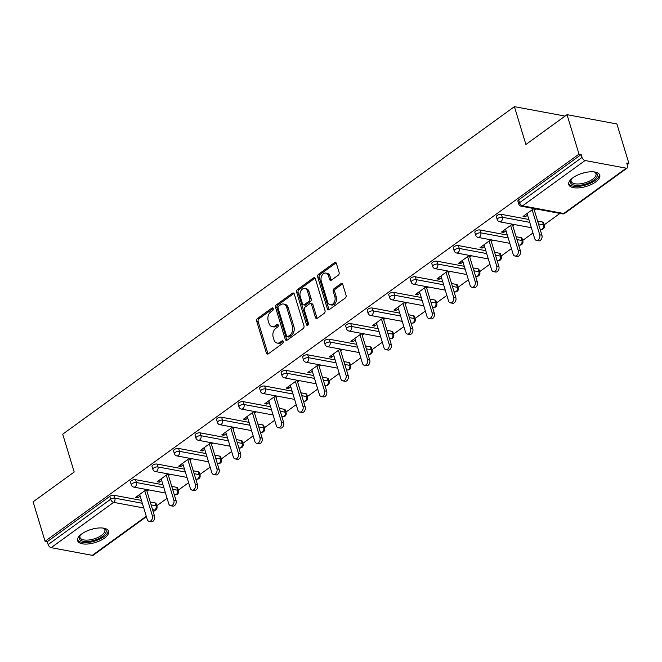 <?xml version="1.0" encoding="UTF-8"?>
<svg xmlns="http://www.w3.org/2000/svg" width="662" height="662" viewBox="0 0 662 662"><rect width="100%" height="100%" fill="white"/><g stroke="black" fill="none" stroke-linecap="round" stroke-linejoin="round"><path stroke-width="0.99" d="M273.232 308.624A1.432 1.001 -79.4 0 0 272.545 307.904A1.432 1.001 -79.4 0 0 271.908 308.07L257.526 318.505A2.044 1.432 -79.4 0 0 256.707 321.252L266.372 353.086A2.044 1.432 -79.4 0 0 267.357 354.104A2.044 1.432 -79.4 0 0 268.267 353.872L282.657 343.437A1.432 1.001 -79.4 0 0 283.228 341.509A1.432 1.001 -79.4 0 0 282.542 340.789A1.432 1.001 -79.4 0 0 281.904 340.963L280.043 342.312A6.529 4.584 -79.4 0 1 277.13 343.065A6.529 4.584 -79.4 0 1 273.985 339.796L273.183 337.14A6.529 4.584 -79.4 0 1 275.797 328.344L277.659 326.995A1.432 1.001 -79.4 0 0 278.23 325.067A1.432 1.001 -79.4 0 0 277.543 324.347A1.432 1.001 -79.4 0 0 276.906 324.512L275.044 325.87A6.529 4.584 -79.4 0 1 272.132 326.623A6.529 4.584 -79.4 0 1 268.995 323.354L268.184 320.698A6.529 4.584 -79.4 0 1 270.799 311.901L272.661 310.544A1.432 1.001 -79.4 0 0 273.232 308.624M572.92 177.747A16.211 6.868 163.1 0 0 568.757 184.574A16.211 6.868 163.1 0 0 579.416 187.818A16.211 6.868 163.1 0 0 595.61 181.976A16.211 6.868 163.1 0 0 599.772 175.149A16.211 6.868 163.1 0 0 589.114 171.905A16.211 6.868 163.1 0 0 572.92 177.747M81.765 533.886A16.211 6.868 163.1 0 0 77.603 540.713A16.211 6.868 163.1 0 0 88.261 543.957A16.211 6.868 163.1 0 0 104.464 538.115A16.211 6.868 163.1 0 0 108.626 531.288A16.211 6.868 163.1 0 0 97.968 528.053A16.211 6.868 163.1 0 0 81.765 533.886M338.299 275.144A2.044 1.432 -79.4 0 0 339.11 272.396L336.404 263.468A2.044 1.432 -79.4 0 0 335.419 262.442A2.044 1.432 -79.4 0 0 334.509 262.682L318.53 274.267A2.044 1.432 -79.4 0 0 317.71 277.014L327.384 308.848A2.044 1.432 -79.4 0 0 328.36 309.866A2.044 1.432 -79.4 0 0 329.271 309.634L345.25 298.041A2.044 1.432 -79.4 0 0 346.069 295.293L342.792 284.511A2.044 1.432 -79.4 0 0 341.815 283.485A2.044 1.432 -79.4 0 0 340.905 283.725L334.062 288.682A2.044 1.432 -79.4 0 0 333.243 291.429L334.873 296.783A5.453 3.831 -79.4 0 1 334.161 302.443A5.453 3.831 -79.4 0 1 330.247 304.768A5.453 3.831 -79.4 0 1 327.624 302.029L321.26 281.077A5.453 3.831 -79.4 0 1 321.972 275.409A5.453 3.831 -79.4 0 1 325.886 273.092A5.453 3.831 -79.4 0 1 328.509 275.822L329.568 279.314A2.044 1.432 -79.4 0 0 330.545 280.34A2.044 1.432 -79.4 0 0 331.455 280.1L338.299 275.144M45.082 541.276L33.1 501.829L74.21 472.014L62.716 434.189L514.407 106.656L525.901 144.482L567.02 114.667L579.002 154.122L45.082 541.276L47.267 541.682L48.144 544.569L110.637 499.247L109.768 496.368L47.267 541.682M294.284 294.002A2.044 1.432 -79.4 0 0 293.307 292.985A2.044 1.432 -79.4 0 0 292.397 293.216L276.41 304.81A2.044 1.432 -79.4 0 0 275.599 307.557L285.264 339.383A2.044 1.432 -79.4 0 0 286.249 340.409A2.044 1.432 -79.4 0 0 287.159 340.169L303.138 328.584A2.044 1.432 -79.4 0 0 303.957 325.836L294.284 294.002M297.47 289.534L313.449 277.949A2.044 1.432 -79.4 0 1 314.359 277.709A2.044 1.432 -79.4 0 1 315.344 278.735L325.009 310.561A2.044 1.432 -79.4 0 1 324.198 313.316L317.355 318.273A2.044 1.432 -79.4 0 1 316.444 318.513A2.044 1.432 -79.4 0 1 315.468 317.487L311.545 304.578A2.044 1.432 -79.4 0 0 310.561 303.552A2.044 1.432 -79.4 0 0 309.651 303.792L305.116 307.085A2.044 1.432 -79.4 0 0 304.297 309.833L308.384 323.271A1.432 1.001 -79.4 0 1 308.194 324.752A1.432 1.001 -79.4 0 1 307.168 325.365A1.432 1.001 -79.4 0 1 306.489 324.645L296.659 292.29A2.044 1.432 -79.4 0 1 297.47 289.534L298.926 289.807L314.905 278.222L313.449 277.949M564.479 116.512L564.305 115.949L514.407 106.656M146.401 516.683L93.325 555.17A3.12 1.787 -125.9 0 1 92.316 555.344L51.148 547.673A3.12 1.787 -125.9 0 1 48.144 544.569M567.02 114.667L616.918 123.968L628.9 163.415L627.212 164.639M579.002 154.122L581.186 154.527L582.063 157.407A3.12 1.787 54.1 0 0 585.067 160.518L626.235 168.189A3.12 1.787 54.1 0 0 627.245 168.007A3.12 1.787 54.1 0 0 627.593 165.889L626.715 163.009L628.9 163.415M559.944 213.421L544.181 224.857M532.96 232.991L522.657 240.455M511.436 248.589L501.134 256.062M489.913 264.196L479.611 271.668M468.39 279.803L458.087 287.275M446.867 295.409L436.564 302.882M425.352 311.016L415.041 318.488M403.828 326.623L393.518 334.095M382.305 342.229L372.003 349.702M360.782 357.836L350.479 365.308M339.258 373.442L328.956 380.915M317.735 389.049L307.433 396.521M296.212 404.656L285.91 412.128M274.689 420.262L264.386 427.735M253.174 435.869L242.863 443.341M231.65 451.476L221.34 458.948M210.127 467.082L199.825 474.555M188.604 482.689L178.301 490.161M167.081 498.296L156.778 505.768M137.332 496.128L137.828 497.758L135.652 497.352L146.501 489.483M137.828 497.758L140.145 496.086M146.939 491.154L148.685 489.888M585.067 160.518L522.566 205.832A3.12 1.787 54.1 0 1 519.562 202.729A3.12 1.324 163.1 0 0 518.76 204.037L517.883 201.157A3.12 1.324 -16.9 0 1 518.685 199.841L519.562 202.729L582.063 157.407M581.186 154.527L518.685 199.841M109.768 496.368A3.12 1.324 -16.9 0 1 114.013 495.275L141.453 500.381M150.241 502.019L155.189 502.946A3.12 1.324 -16.9 0 1 156.1 503.534L156.977 506.422A3.12 1.324 163.1 0 0 156.058 505.826L155.189 502.946M501.415 214.356L502.293 217.235A3.12 1.324 -16.9 0 0 498.039 218.336A3.12 1.324 163.1 0 0 497.236 219.643L496.368 216.764A3.12 1.324 -16.9 0 1 497.162 215.448A3.12 1.324 -16.9 0 1 501.415 214.356L528.855 219.47M537.635 221.108L542.583 222.027A3.12 1.324 -16.9 0 1 543.502 222.622L544.371 225.502A3.12 1.324 163.1 0 0 543.461 224.906L542.583 222.027M479.892 229.962L480.769 232.842A3.12 1.324 -16.9 0 0 476.516 233.943A3.12 1.324 163.1 0 0 475.721 235.25L474.844 232.37A3.12 1.324 -16.9 0 1 475.647 231.055A3.12 1.324 -16.9 0 1 479.892 229.962L507.332 235.076M516.112 236.715L521.06 237.633A3.12 1.324 -16.9 0 1 521.979 238.229L522.856 241.109A3.12 1.324 163.1 0 0 521.937 240.513L521.06 237.633M458.369 245.569L459.246 248.449A3.12 1.324 -16.9 0 0 454.993 249.549A3.12 1.324 163.1 0 0 454.198 250.857L453.321 247.977A3.12 1.324 -16.9 0 1 454.124 246.661A3.12 1.324 -16.9 0 1 458.369 245.569L485.809 250.683M494.588 252.321L499.545 253.24A3.12 1.324 -16.9 0 1 500.455 253.836L501.333 256.715A3.12 1.324 163.1 0 0 500.414 256.12L499.545 253.24M436.854 261.176L437.723 264.055A3.12 1.324 -16.9 0 0 433.478 265.156A3.12 1.324 163.1 0 0 432.675 266.463L431.798 263.584A3.12 1.324 -16.9 0 1 432.6 262.268A3.12 1.324 -16.9 0 1 436.854 261.176L464.285 266.29M473.073 267.928L478.022 268.846A3.12 1.324 -16.9 0 1 478.932 269.442L479.809 272.322A3.12 1.324 163.1 0 0 478.891 271.726L478.022 268.846M415.331 276.782L416.199 279.662A3.12 1.324 -16.9 0 0 411.954 280.762A3.12 1.324 163.1 0 0 411.152 282.07L410.274 279.19A3.12 1.324 -16.9 0 1 411.077 277.875A3.12 1.324 -16.9 0 1 415.331 276.782L442.762 281.896M451.55 283.535L456.499 284.453A3.12 1.324 -16.9 0 1 457.409 285.049L458.286 287.929A3.12 1.324 163.1 0 0 457.376 287.333L456.499 284.453M393.807 292.389L394.684 295.269A3.12 1.324 -16.9 0 0 390.431 296.369A3.12 1.324 163.1 0 0 389.628 297.677L388.751 294.797A3.12 1.324 -16.9 0 1 389.554 293.481A3.12 1.324 -16.9 0 1 393.807 292.389L421.239 297.503M430.027 299.141L434.975 300.06A3.12 1.324 -16.9 0 1 435.886 300.656L436.763 303.535A3.12 1.324 163.1 0 0 435.853 302.939L434.975 300.06M372.284 307.995L373.161 310.875A3.12 1.324 -16.9 0 0 368.908 311.968A3.12 1.324 163.1 0 0 368.105 313.283L367.228 310.404A3.12 1.324 -16.9 0 1 368.031 309.088A3.12 1.324 -16.9 0 1 372.284 307.995L399.716 313.109M408.504 314.748L413.452 315.666A3.12 1.324 -16.9 0 1 414.362 316.262L415.24 319.142A3.12 1.324 163.1 0 0 414.329 318.546L413.452 315.666M350.761 323.602L351.638 326.482A3.12 1.324 -16.9 0 0 347.385 327.574A3.12 1.324 163.1 0 0 346.582 328.89L345.713 326.01A3.12 1.324 -16.9 0 1 346.507 324.694A3.12 1.324 -16.9 0 1 350.761 323.602L378.192 328.716M386.98 330.355L391.929 331.273A3.12 1.324 -16.9 0 1 392.847 331.869L393.716 334.749A3.12 1.324 163.1 0 0 392.806 334.153L391.929 331.273M329.237 339.209L330.115 342.089A3.12 1.324 -16.9 0 0 325.861 343.181A3.12 1.324 163.1 0 0 325.059 344.497L324.19 341.617A3.12 1.324 -16.9 0 1 324.984 340.301A3.12 1.324 -16.9 0 1 329.237 339.209L356.677 344.323M365.457 345.953L370.406 346.88A3.12 1.324 -16.9 0 1 371.324 347.476L372.193 350.355A3.12 1.324 163.1 0 0 371.283 349.759L370.406 346.88M307.714 354.815L308.591 357.695A3.12 1.324 -16.9 0 0 304.338 358.787A3.12 1.324 163.1 0 0 303.544 360.103L302.666 357.223A3.12 1.324 -16.9 0 1 303.469 355.908A3.12 1.324 -16.9 0 1 307.714 354.815L335.154 359.929M343.934 361.56L348.882 362.486A3.12 1.324 -16.9 0 1 349.801 363.082L350.678 365.962A3.12 1.324 163.1 0 0 349.759 365.366L348.882 362.486M286.191 370.422L287.068 373.302A3.12 1.324 -16.9 0 0 282.815 374.394A3.12 1.324 163.1 0 0 282.02 375.71L281.143 372.83A3.12 1.324 -16.9 0 1 281.946 371.514A3.12 1.324 -16.9 0 1 286.191 370.422L313.631 375.536M322.411 377.166L327.367 378.093A3.12 1.324 -16.9 0 1 328.278 378.689L329.155 381.569A3.12 1.324 163.1 0 0 328.236 380.973L327.367 378.093M264.676 386.029L265.545 388.908A3.12 1.324 -16.9 0 0 261.3 390.001A3.12 1.324 163.1 0 0 260.497 391.316L259.62 388.437A3.12 1.324 -16.9 0 1 260.423 387.121A3.12 1.324 -16.9 0 1 264.676 386.029L292.108 391.143M300.896 392.773L305.844 393.7A3.12 1.324 -16.9 0 1 306.754 394.295L307.631 397.175A3.12 1.324 163.1 0 0 306.713 396.579L305.844 393.7M243.153 401.635L244.03 404.515A3.12 1.324 -16.9 0 0 239.776 405.607A3.12 1.324 163.1 0 0 238.974 406.923L238.097 404.043A3.12 1.324 -16.9 0 1 238.899 402.728A3.12 1.324 -16.9 0 1 243.153 401.635L270.584 406.749M279.372 408.38L284.321 409.306A3.12 1.324 -16.9 0 1 285.231 409.902L286.108 412.782A3.12 1.324 163.1 0 0 285.198 412.186L284.321 409.306M221.629 417.242L222.506 420.122A3.12 1.324 -16.9 0 0 218.253 421.214A3.12 1.324 163.1 0 0 217.45 422.53L216.573 419.65A3.12 1.324 -16.9 0 1 217.376 418.334A3.12 1.324 -16.9 0 1 221.629 417.242L249.061 422.356M257.849 423.986L262.797 424.913A3.12 1.324 -16.9 0 1 263.708 425.509L264.585 428.388A3.12 1.324 163.1 0 0 263.675 427.793L262.797 424.913M200.106 432.849L200.983 435.728A3.12 1.324 -16.9 0 0 196.73 436.821A3.12 1.324 163.1 0 0 195.927 438.136L195.05 435.257A3.12 1.324 -16.9 0 1 195.853 433.941A3.12 1.324 -16.9 0 1 200.106 432.849L227.538 437.954M236.326 439.593L241.274 440.52A3.12 1.324 -16.9 0 1 242.184 441.115L243.062 443.995A3.12 1.324 163.1 0 0 242.151 443.399L241.274 440.52M178.583 448.455L179.46 451.335A3.12 1.324 -16.9 0 0 175.207 452.427A3.12 1.324 163.1 0 0 174.404 453.743L173.535 450.863A3.12 1.324 -16.9 0 1 174.329 449.548A3.12 1.324 -16.9 0 1 178.583 448.455L206.014 453.561M214.802 455.199L219.751 456.126A3.12 1.324 -16.9 0 1 220.669 456.722L221.538 459.602A3.12 1.324 163.1 0 0 220.628 459.006L219.751 456.126M157.06 464.062L157.937 466.942A3.12 1.324 -16.9 0 0 153.683 468.034A3.12 1.324 163.1 0 0 152.881 469.35L152.012 466.47A3.12 1.324 -16.9 0 1 152.806 465.154A3.12 1.324 -16.9 0 1 157.06 464.062L184.499 469.168M193.279 470.806L198.228 471.733A3.12 1.324 -16.9 0 1 199.146 472.32L200.023 475.208A3.12 1.324 163.1 0 0 199.105 474.613L198.228 471.733M135.536 479.669L136.413 482.548A3.12 1.324 -16.9 0 0 132.16 483.641A3.12 1.324 163.1 0 0 131.366 484.956L130.488 482.068A3.12 1.324 -16.9 0 1 131.291 480.761A3.12 1.324 -16.9 0 1 135.536 479.669L162.976 484.774M171.756 486.413L176.704 487.34A3.12 1.324 -16.9 0 1 177.623 487.927L178.5 490.815A3.12 1.324 163.1 0 0 177.582 490.219L176.704 487.34M168.024 473.876L157.167 481.746L159.352 482.151L161.669 480.48M168.462 475.548L170.208 474.282M189.547 458.269L178.69 466.139L180.875 466.544L183.192 464.873M189.977 459.941L191.723 458.675M211.07 442.663L200.214 450.532L202.398 450.938L204.715 449.266M211.501 444.334L213.247 443.068M232.594 427.056L221.737 434.926L223.922 435.331L226.23 433.66M233.024 428.736L234.77 427.462M254.109 411.45L243.26 419.319L245.445 419.725L247.753 418.053M254.547 413.129L256.293 411.855M275.632 395.843L264.783 403.712L266.968 404.118L269.277 402.446M276.071 397.523L277.817 396.257M297.155 380.236L286.307 388.106L288.483 388.52L290.8 386.84M297.594 381.916L299.34 380.65M318.679 364.63L307.83 372.499L310.006 372.913L312.323 371.233M319.117 366.309L320.863 365.043M340.202 349.023L329.345 356.892L331.53 357.306L333.847 355.626M340.632 350.703L342.386 349.437M361.725 333.425L350.868 341.286L353.053 341.7L355.37 340.02M362.155 335.096L363.901 333.83M383.248 317.818L372.392 325.687L374.576 326.093L376.893 324.413M383.679 319.489L385.425 318.223M404.763 302.211L393.915 310.081L396.099 310.486L398.408 308.806M405.202 303.883L406.948 302.617M426.287 286.605L415.438 294.474L417.623 294.88L419.931 293.2M426.725 288.276L428.471 287.01M447.81 270.998L436.961 278.868L439.138 279.273L441.455 277.593M448.248 272.67L449.994 271.403M469.333 255.391L458.485 263.261L460.661 263.666L462.978 261.987M469.772 257.063L471.518 255.797M490.856 239.785L480.008 247.654L482.184 248.06L484.501 246.38M491.295 241.456L493.041 240.19M512.38 224.178L501.523 232.048L503.708 232.453L506.025 230.773M512.81 225.85L514.564 224.583M533.903 208.571L523.046 216.441L525.231 216.846L527.548 215.167M534.333 210.243L536.079 208.977M159.352 482.151L158.855 480.521M180.875 466.544L180.378 464.914M202.398 450.938L201.902 449.308M223.922 435.331L223.425 433.701M245.445 419.725L244.948 418.094M266.968 404.118L266.472 402.496M288.483 388.52L287.995 386.889M310.006 372.913L309.51 371.283M331.53 357.306L331.033 355.676M353.053 341.7L352.556 340.069M374.576 326.093L374.08 324.463M396.099 310.486L395.603 308.856M417.623 294.88L417.126 293.249M439.138 279.273L438.649 277.643M460.661 263.666L460.173 262.036M482.184 248.06L481.688 246.43M503.708 232.453L503.211 230.823M525.231 216.846L524.734 215.216M272.132 326.623L273.588 326.896A6.529 4.584 -79.4 0 0 276.501 326.134L275.044 325.87M278.181 324.918L276.501 326.134M277.13 343.065L278.578 343.338A6.529 4.584 -79.4 0 0 281.499 342.577L280.043 342.312M283.171 341.36L281.499 342.577M273.183 308.475L258.974 318.778A2.044 1.432 -79.4 0 0 258.163 321.525L267.829 353.351A2.044 1.432 -79.4 0 0 268.135 353.955M293.978 293.407A2.044 1.432 -79.4 0 0 293.845 293.489L277.866 305.074A2.044 1.432 -79.4 0 0 277.055 307.83L286.72 339.656A2.044 1.432 -79.4 0 0 287.027 340.251M278.652 306.2A1.432 1.001 -79.4 0 0 278.081 308.128L286.572 336.064A1.432 1.001 -79.4 0 0 287.258 336.784A1.432 1.001 -79.4 0 0 287.896 336.61L289.857 335.187A6.529 4.584 -79.4 0 0 292.472 326.391L286.671 307.292A6.529 4.584 -79.4 0 0 283.535 304.015A6.529 4.584 -79.4 0 0 280.622 304.777L278.652 306.2M287.258 336.784L288.715 337.049A1.432 1.001 -79.4 0 0 289.352 336.884L287.896 336.61M283.535 304.015L284.991 304.288A6.529 4.584 -79.4 0 1 288.127 307.565L293.928 326.664A6.529 4.584 -79.4 0 1 291.313 335.46L289.352 336.884M310.561 303.552L312.017 303.825A2.044 1.432 -79.4 0 1 313.002 304.851L316.916 317.76A2.044 1.432 -79.4 0 0 317.23 318.356M298.926 289.807A2.044 1.432 -79.4 0 0 298.107 292.554L307.938 324.918A1.432 1.001 -79.4 0 0 307.987 325.042M307.474 291.181A5.453 3.831 -79.4 0 0 304.851 288.45A5.453 3.831 -79.4 0 0 300.937 290.767A5.453 3.831 -79.4 0 0 300.225 296.435L302.476 303.817A2.044 1.432 -79.4 0 0 303.453 304.843A2.044 1.432 -79.4 0 0 304.363 304.603L308.897 301.318A2.044 1.432 -79.4 0 0 309.717 298.57L307.474 291.181L308.931 291.454A5.453 3.831 -79.4 0 0 306.307 288.715L304.851 288.45M303.453 304.843L304.909 305.116A2.044 1.432 -79.4 0 0 305.819 304.876L304.363 304.603M308.931 291.454L311.173 298.835A2.044 1.432 -79.4 0 1 310.354 301.591L305.819 304.876M325.886 273.092L327.334 273.356A5.453 3.831 -79.4 0 1 329.957 276.095L331.025 279.587A2.044 1.432 -79.4 0 0 331.331 280.192M330.247 304.768L331.703 305.041A5.453 3.831 -79.4 0 0 335.617 302.716A5.453 3.831 -79.4 0 0 336.329 297.048L334.873 296.783M342.486 283.907A2.044 1.432 -79.4 0 0 342.353 283.99L335.518 288.955A2.044 1.432 -79.4 0 0 334.699 291.702L336.329 297.048M336.097 262.864A2.044 1.432 -79.4 0 0 335.965 262.955L319.986 274.54A2.044 1.432 -79.4 0 0 319.167 277.287L328.84 309.113A2.044 1.432 -79.4 0 0 329.146 309.717M152.334 515.698L154.519 516.103A3.848 2.698 100.6 0 1 154.014 520.1A3.848 2.698 100.6 0 1 151.259 521.739L149.074 521.333A3.848 2.698 -79.4 0 0 151.838 519.695A3.848 2.698 -79.4 0 0 152.334 515.698L144.755 490.749M139.649 494.456L147.229 519.405A3.848 2.698 -79.4 0 0 149.074 521.333M154.519 516.103L146.443 489.524M173.858 500.091L176.042 500.497A3.848 2.698 100.6 0 1 175.538 504.494A3.848 2.698 100.6 0 1 172.782 506.132L170.597 505.727A3.848 2.698 -79.4 0 0 173.353 504.088A3.848 2.698 -79.4 0 0 173.858 500.091L166.278 475.142M161.172 478.849L168.752 503.799A3.848 2.698 -79.4 0 0 170.597 505.727M176.042 500.497L167.966 473.918M195.381 484.485L197.557 484.89A3.848 2.698 100.6 0 1 197.061 488.887A3.848 2.698 100.6 0 1 194.305 490.525L192.121 490.12A3.848 2.698 -79.4 0 0 194.876 488.482A3.848 2.698 -79.4 0 0 195.381 484.485L187.801 459.536M182.695 463.243L190.275 488.192A3.848 2.698 -79.4 0 0 192.121 490.12M197.557 484.89L189.489 458.311M216.904 468.878L219.081 469.284A3.848 2.698 100.6 0 1 218.584 473.28A3.848 2.698 100.6 0 1 215.829 474.919L213.644 474.513A3.848 2.698 -79.4 0 0 216.4 472.875A3.848 2.698 -79.4 0 0 216.904 468.878L209.324 443.929M204.219 447.636L211.799 472.585A3.848 2.698 -79.4 0 0 213.644 474.513M219.081 469.284L211.004 442.713M238.419 453.271L240.604 453.677A3.848 2.698 100.6 0 1 240.107 457.674A3.848 2.698 100.6 0 1 237.352 459.312L235.167 458.907A3.848 2.698 -79.4 0 0 237.923 457.268A3.848 2.698 -79.4 0 0 238.419 453.271L230.839 428.322M225.742 432.029L233.322 456.979A3.848 2.698 -79.4 0 0 235.167 458.907M240.604 453.677L232.528 427.106M259.943 437.665L262.127 438.07A3.848 2.698 100.6 0 1 261.631 442.067A3.848 2.698 100.6 0 1 258.867 443.706L256.69 443.3A3.848 2.698 -79.4 0 0 259.446 441.662A3.848 2.698 -79.4 0 0 259.943 437.665L252.363 412.716M247.257 416.423L254.837 441.372A3.848 2.698 -79.4 0 0 256.69 443.3M262.127 438.07L254.051 411.499M103.098 528.077A14.026 5.941 -16.9 0 1 103.735 528.301A14.026 5.941 -16.9 0 1 105.655 529.633A14.026 5.941 -16.9 0 1 96.528 539.522A14.026 5.941 -16.9 0 1 79.705 539.497A14.026 5.941 -16.9 0 1 80.003 535.508A14.026 5.941 -16.9 0 1 80.408 534.97M80.375 535.012A12.992 5.503 163.1 0 0 79.978 537.436A12.992 5.503 163.1 0 0 80.392 538.231A12.992 5.503 163.1 0 0 94.997 538.603A12.992 5.503 163.1 0 0 104.836 529.89A12.992 5.503 163.1 0 0 104.414 529.095A12.992 5.503 163.1 0 0 103.148 528.094M77.479 539.762A16.103 6.819 163.1 0 0 77.777 540.225A16.103 6.819 163.1 0 0 95.27 540.904A16.103 6.819 163.1 0 0 108.196 530.428M594.244 171.93A14.026 5.941 -16.9 0 1 594.881 172.153A14.026 5.941 -16.9 0 1 596.801 173.485A14.026 5.941 -16.9 0 1 587.674 183.382A14.026 5.941 -16.9 0 1 570.851 183.349A14.026 5.941 -16.9 0 1 571.157 179.369A14.026 5.941 -16.9 0 1 571.563 178.823M571.521 178.864A12.992 5.503 163.1 0 0 571.124 181.297A12.992 5.503 163.1 0 0 571.538 182.083A12.992 5.503 163.1 0 0 586.143 182.464A12.992 5.503 163.1 0 0 595.982 173.742A12.992 5.503 163.1 0 0 595.568 172.947A12.992 5.503 163.1 0 0 594.302 171.946M568.625 183.614A16.103 6.819 163.1 0 0 568.931 184.086A16.103 6.819 163.1 0 0 586.416 184.756A16.103 6.819 163.1 0 0 599.35 174.28M281.466 422.058L283.65 422.472A3.848 2.698 100.6 0 1 283.154 426.46A3.848 2.698 100.6 0 1 280.39 428.099L278.214 427.693A3.848 2.698 -79.4 0 0 280.969 426.055A3.848 2.698 -79.4 0 0 281.466 422.058L273.886 397.109M268.78 400.816L276.36 425.765A3.848 2.698 -79.4 0 0 278.214 427.693M283.65 422.472L275.574 395.893M302.989 406.451L305.174 406.865A3.848 2.698 100.6 0 1 304.669 410.854A3.848 2.698 100.6 0 1 301.913 412.492L299.737 412.087A3.848 2.698 -79.4 0 0 302.493 410.448A3.848 2.698 -79.4 0 0 302.989 406.451L295.409 381.502M290.304 385.21L297.883 410.159A3.848 2.698 -79.4 0 0 299.737 412.087M305.174 406.865L297.097 380.286M324.512 390.845L326.697 391.259A3.848 2.698 100.6 0 1 326.192 395.247A3.848 2.698 100.6 0 1 323.437 396.886L321.252 396.48A3.848 2.698 -79.4 0 0 324.016 394.842A3.848 2.698 -79.4 0 0 324.512 390.845L316.933 365.896M311.827 369.603L319.407 394.552A3.848 2.698 -79.4 0 0 321.252 396.48M326.697 391.259L318.621 364.679M346.036 375.238L348.22 375.652A3.848 2.698 100.6 0 1 347.716 379.64A3.848 2.698 100.6 0 1 344.96 381.279L342.775 380.873A3.848 2.698 -79.4 0 0 345.531 379.235A3.848 2.698 -79.4 0 0 346.036 375.238L338.456 350.297M333.35 353.996L340.93 378.945A3.848 2.698 -79.4 0 0 342.775 380.873M348.22 375.652L340.144 349.073M367.559 359.64L369.735 360.045A3.848 2.698 100.6 0 1 369.239 364.034A3.848 2.698 100.6 0 1 366.483 365.672L364.299 365.267A3.848 2.698 -79.4 0 0 367.054 363.628A3.848 2.698 -79.4 0 0 367.559 359.64L359.979 334.691M354.873 338.39L362.453 363.339A3.848 2.698 -79.4 0 0 364.299 365.267M369.735 360.045L361.667 333.466M389.082 344.033L391.259 344.439A3.848 2.698 100.6 0 1 390.762 348.427A3.848 2.698 100.6 0 1 388.006 350.066L385.822 349.66A3.848 2.698 -79.4 0 0 388.577 348.022A3.848 2.698 -79.4 0 0 389.082 344.033L381.502 319.084M376.397 322.783L383.977 347.732A3.848 2.698 -79.4 0 0 385.822 349.66M391.259 344.439L383.182 317.859M410.597 328.426L412.782 328.832A3.848 2.698 100.6 0 1 412.285 332.82A3.848 2.698 100.6 0 1 409.53 334.459L407.345 334.053A3.848 2.698 -79.4 0 0 410.101 332.415A3.848 2.698 -79.4 0 0 410.597 328.426L403.017 303.477M397.92 307.176L405.5 332.125A3.848 2.698 -79.4 0 0 407.345 334.053M412.782 328.832L404.705 302.253M432.121 312.82L434.305 313.225A3.848 2.698 100.6 0 1 433.809 317.214A3.848 2.698 100.6 0 1 431.045 318.852L428.868 318.447A3.848 2.698 -79.4 0 0 431.624 316.808A3.848 2.698 -79.4 0 0 432.121 312.82L424.541 287.871M419.435 291.57L427.015 316.519A3.848 2.698 -79.4 0 0 428.868 318.447M434.305 313.225L426.229 286.646M453.644 297.213L455.828 297.619A3.848 2.698 100.6 0 1 455.332 301.607A3.848 2.698 100.6 0 1 452.568 303.246L450.392 302.84A3.848 2.698 -79.4 0 0 453.147 301.202A3.848 2.698 -79.4 0 0 453.644 297.213L446.064 272.264M440.958 275.963L448.538 300.912A3.848 2.698 -79.4 0 0 450.392 302.84M455.828 297.619L447.752 271.039M475.167 281.607L477.352 282.012A3.848 2.698 100.6 0 1 476.847 286.001A3.848 2.698 100.6 0 1 474.091 287.639L471.915 287.234A3.848 2.698 -79.4 0 0 474.671 285.595A3.848 2.698 -79.4 0 0 475.167 281.607L467.587 256.657M462.481 260.356L470.061 285.305A3.848 2.698 -79.4 0 0 471.915 287.234M477.352 282.012L469.275 255.433M496.69 266L498.875 266.405A3.848 2.698 100.6 0 1 498.37 270.394A3.848 2.698 100.6 0 1 495.615 272.032L493.43 271.627A3.848 2.698 -79.4 0 0 496.194 269.988A3.848 2.698 -79.4 0 0 496.69 266L489.11 241.051M484.005 244.75L491.585 269.699A3.848 2.698 -79.4 0 0 493.43 271.627M498.875 266.405L490.799 239.826M518.214 250.393L520.39 250.799A3.848 2.698 100.6 0 1 519.893 254.796A3.848 2.698 100.6 0 1 517.138 256.426L514.953 256.02A3.848 2.698 -79.4 0 0 517.709 254.382A3.848 2.698 -79.4 0 0 518.214 250.393L510.634 225.444M505.528 229.143L513.108 254.092A3.848 2.698 -79.4 0 0 514.953 256.02M520.39 250.799L512.322 224.219M539.737 234.787L541.913 235.192A3.848 2.698 100.6 0 1 541.417 239.189A3.848 2.698 100.6 0 1 538.661 240.819L536.477 240.414A3.848 2.698 -79.4 0 0 539.232 238.775A3.848 2.698 -79.4 0 0 539.737 234.787L532.157 209.837M527.051 213.536L534.631 238.486A3.848 2.698 -79.4 0 0 536.477 240.414M541.913 235.192L533.845 208.613M273.083 308.293L271.908 308.07M283.079 341.178L281.904 340.963M278.081 324.736L276.906 324.512M92.316 555.344L146.269 516.228M153.054 511.304L154.817 510.03L152.541 509.608M143.753 507.969L113.641 502.359L51.148 547.673M153.195 511.751L155.818 509.848A3.12 1.787 -125.9 0 1 154.817 510.03A3.12 2.193 -79.4 0 0 156.058 505.826L151.11 504.899M114.013 495.275L114.89 498.155A3.12 2.193 -79.4 0 1 113.641 502.359A3.12 1.787 -125.9 0 1 110.637 499.247A3.12 1.324 -16.9 0 1 114.89 498.155L142.33 503.269M518.76 204.037A3.12 3.12 0 0 0 521.176 206.196A3.12 2.193 100.6 0 0 522.566 205.832L563.734 213.503L626.235 168.189M521.176 206.196L562.344 213.867A3.12 2.193 100.6 0 0 563.734 213.503A3.12 1.787 54.1 0 0 564.744 213.33L627.245 168.007M163.853 487.662L136.413 482.548A3.12 2.193 -79.4 0 1 135.164 486.752A3.12 2.193 100.6 0 1 133.774 487.116L165.475 493.024M172.633 489.292L177.582 490.219A3.12 2.193 -79.4 0 1 176.332 494.423A3.12 2.193 100.6 0 1 174.942 494.787A3.12 3.12 0 0 0 178.5 490.815M152.881 469.35A3.12 3.12 0 0 0 155.297 471.509A3.12 2.193 100.6 0 0 156.687 471.145A3.12 2.193 -79.4 0 0 157.937 466.942L185.368 472.056M194.156 473.694L199.105 474.613A3.12 2.193 -79.4 0 1 197.855 478.816A3.12 2.193 100.6 0 1 196.465 479.18A3.12 3.12 0 0 0 200.023 475.208M174.404 453.743A3.12 3.12 0 0 0 176.82 455.903A3.12 2.193 100.6 0 0 178.21 455.539A3.12 2.193 -79.4 0 0 179.46 451.335L206.892 456.449M215.68 458.087L220.628 459.006A3.12 2.193 -79.4 0 1 219.379 463.21A3.12 2.193 100.6 0 1 217.988 463.574A3.12 3.12 0 0 0 221.538 459.602M195.927 438.136A3.12 3.12 0 0 0 198.343 440.296A3.12 2.193 100.6 0 0 199.734 439.932A3.12 2.193 -79.4 0 0 200.983 435.728L228.415 440.842M237.203 442.481L242.151 443.399A3.12 2.193 -79.4 0 1 240.902 447.603A3.12 2.193 100.6 0 1 239.512 447.967A3.12 3.12 0 0 0 243.062 443.995M217.45 422.53A3.12 3.12 0 0 0 219.867 424.69A3.12 2.193 100.6 0 0 221.257 424.325A3.12 2.193 -79.4 0 0 222.506 420.122L249.938 425.236M258.726 426.874L263.675 427.793A3.12 2.193 -79.4 0 1 262.425 431.996A3.12 2.193 100.6 0 1 261.035 432.36A3.12 3.12 0 0 0 264.585 428.388M238.974 406.923A3.12 3.12 0 0 0 241.382 409.083A3.12 2.193 100.6 0 0 242.78 408.719A3.12 2.193 -79.4 0 0 244.03 404.515L271.461 409.629M280.249 411.267L285.198 412.186A3.12 2.193 -79.4 0 1 283.948 416.39A3.12 2.193 100.6 0 1 282.558 416.754A3.12 3.12 0 0 0 286.108 412.782M260.497 391.316A3.12 3.12 0 0 0 262.905 393.476A3.12 2.193 100.6 0 0 264.295 393.112A3.12 2.193 -79.4 0 0 265.545 388.908L292.985 394.022M301.764 395.661L306.713 396.579A3.12 2.193 -79.4 0 1 305.472 400.783A3.12 2.193 100.6 0 1 304.073 401.147A3.12 3.12 0 0 0 307.631 397.175M282.02 375.71A3.12 3.12 0 0 0 284.428 377.87A3.12 2.193 100.6 0 0 285.818 377.505A3.12 2.193 -79.4 0 0 287.068 373.302L314.508 378.416M323.288 380.054L328.236 380.973A3.12 2.193 -79.4 0 1 326.987 385.176A3.12 2.193 100.6 0 1 325.596 385.541A3.12 3.12 0 0 0 329.155 381.569M303.544 360.103A3.12 3.12 0 0 0 305.952 362.263A3.12 2.193 100.6 0 0 307.342 361.899A3.12 2.193 -79.4 0 0 308.591 357.695L336.031 362.809M344.811 364.448L349.759 365.366A3.12 2.193 -79.4 0 1 348.51 369.57A3.12 2.193 100.6 0 1 347.12 369.934A3.12 3.12 0 0 0 350.678 365.962M325.059 344.497A3.12 3.12 0 0 0 327.475 346.656A3.12 2.193 100.6 0 0 328.865 346.292A3.12 2.193 -79.4 0 0 330.115 342.089L357.546 347.202M366.334 348.841L371.283 349.759A3.12 2.193 -79.4 0 1 370.033 353.963A3.12 2.193 100.6 0 1 368.643 354.327A3.12 3.12 0 0 0 372.193 350.355M346.582 328.89A3.12 3.12 0 0 0 348.998 331.05A3.12 2.193 100.6 0 0 350.388 330.686A3.12 2.193 -79.4 0 0 351.638 326.482L379.069 331.596M387.858 333.234L392.806 334.153A3.12 2.193 -79.4 0 1 391.556 338.356A3.12 2.193 100.6 0 1 390.166 338.721A3.12 3.12 0 0 0 393.716 334.749M368.105 313.283A3.12 3.12 0 0 0 370.521 315.443A3.12 2.193 100.6 0 0 371.912 315.079A3.12 2.193 -79.4 0 0 373.161 310.875L400.593 315.989M409.381 317.628L414.329 318.546A3.12 2.193 -79.4 0 1 413.08 322.75A3.12 2.193 100.6 0 1 411.69 323.114A3.12 3.12 0 0 0 415.24 319.142M389.628 297.677A3.12 3.12 0 0 0 392.045 299.836A3.12 2.193 100.6 0 0 393.435 299.472A3.12 2.193 -79.4 0 0 394.684 295.269L422.116 300.382M430.904 302.021L435.853 302.939A3.12 2.193 -79.4 0 1 434.603 307.143A3.12 2.193 100.6 0 1 433.213 307.507A3.12 3.12 0 0 0 436.763 303.535M411.152 282.07A3.12 3.12 0 0 0 413.56 284.23A3.12 2.193 100.6 0 0 414.958 283.866A3.12 2.193 -79.4 0 0 416.199 279.662L443.639 284.776M452.427 286.414L457.376 287.333A3.12 2.193 -79.4 0 1 456.126 291.537A3.12 2.193 100.6 0 1 454.736 291.901A3.12 3.12 0 0 0 458.286 287.929M432.675 266.463A3.12 3.12 0 0 0 435.083 268.623A3.12 2.193 100.6 0 0 436.473 268.259A3.12 2.193 -79.4 0 0 437.723 264.055L465.163 269.169M473.942 270.808L478.891 271.726A3.12 2.193 -79.4 0 1 477.65 275.93A3.12 2.193 100.6 0 1 476.251 276.294A3.12 3.12 0 0 0 479.809 272.322M454.198 250.857A3.12 3.12 0 0 0 456.606 253.016A3.12 2.193 100.6 0 0 457.996 252.652A3.12 2.193 -79.4 0 0 459.246 248.449L486.686 253.563M495.466 255.201L500.414 256.12A3.12 2.193 -79.4 0 1 499.165 260.323A3.12 2.193 100.6 0 1 497.774 260.687A3.12 3.12 0 0 0 501.333 256.715M475.721 235.25A3.12 3.12 0 0 0 478.129 237.41A3.12 2.193 100.6 0 0 479.52 237.046A3.12 2.193 -79.4 0 0 480.769 232.842L508.209 237.956M516.989 239.594L521.937 240.513A3.12 2.193 -79.4 0 1 520.688 244.717A3.12 2.193 100.6 0 1 519.298 245.081A3.12 3.12 0 0 0 522.856 241.109M497.236 219.643A3.12 3.12 0 0 0 499.653 221.803A3.12 2.193 100.6 0 0 501.043 221.439A3.12 2.193 -79.4 0 0 502.293 217.235L529.724 222.349M538.512 223.988L543.461 224.906A3.12 2.193 -79.4 0 1 542.211 229.11A3.12 2.193 100.6 0 1 540.821 229.474A3.12 3.12 0 0 0 544.371 225.502M267.829 353.351L266.372 353.086M258.163 321.525L256.707 321.252M258.974 318.778L257.526 318.505M286.72 339.656L285.264 339.383M277.055 307.83L275.599 307.557M277.866 305.074L276.41 304.81M293.845 293.489L292.397 293.216M291.313 335.46L289.857 335.187M293.928 326.664L292.472 326.391M288.127 307.565L286.671 307.292M316.916 317.76L315.468 317.487M313.002 304.851L311.545 304.578M307.938 324.918L306.489 324.645M298.107 292.554L296.659 292.29M310.354 301.591L308.897 301.318M311.173 298.835L309.717 298.57M331.025 279.587L329.568 279.314M329.957 276.095L328.509 275.822M334.699 291.702L333.243 291.429M335.518 288.955L334.062 288.682M342.353 283.99L340.905 283.725M328.84 309.113L327.384 308.848M319.167 277.287L317.71 277.014M319.986 274.54L318.53 274.267M335.965 262.955L334.509 262.682M92.986 528.921A12.992 5.503 -16.9 0 1 89.279 530.047M584.132 172.774A12.992 5.503 -16.9 0 1 580.425 173.899M155.818 509.848A3.12 3.12 0 0 0 156.977 506.422M131.366 484.956A3.12 3.12 0 0 0 133.774 487.116M174.263 494.655L174.942 494.787M155.297 471.509L186.998 477.418M195.786 479.048L196.465 479.18M176.82 455.903L208.522 461.811M217.31 463.441L217.988 463.574M198.343 440.296L230.045 446.205M238.833 447.835L239.512 447.967M219.867 424.69L251.568 430.598M260.356 432.228L261.035 432.36M241.382 409.083L273.092 414.991M281.871 416.621L282.558 416.754M262.905 393.476L294.615 399.385M303.395 401.023L304.073 401.147M284.428 377.87L316.13 383.778M324.918 385.416L325.596 385.541M305.952 362.263L337.653 368.171M346.441 369.81L347.12 369.934M327.475 346.656L359.176 352.565M367.964 354.203L368.643 354.327M348.998 331.05L380.7 336.958M389.488 338.596L390.166 338.721M370.521 315.443L402.223 321.351M411.011 322.99L411.69 323.114M392.045 299.836L423.746 305.745M432.526 307.383L433.213 307.507M413.56 284.23L445.269 290.138M454.049 291.776L454.736 291.901M435.083 268.623L466.793 274.531M475.573 276.17L476.251 276.294M456.606 253.016L488.308 258.925M497.096 260.563L497.774 260.687M478.129 237.41L509.831 243.318M518.619 244.957L519.298 245.081M499.653 221.803L531.354 227.711M540.142 229.35L540.821 229.474M562.344 213.867A3.12 3.12 0 0 0 564.744 213.33"/></g></svg>
